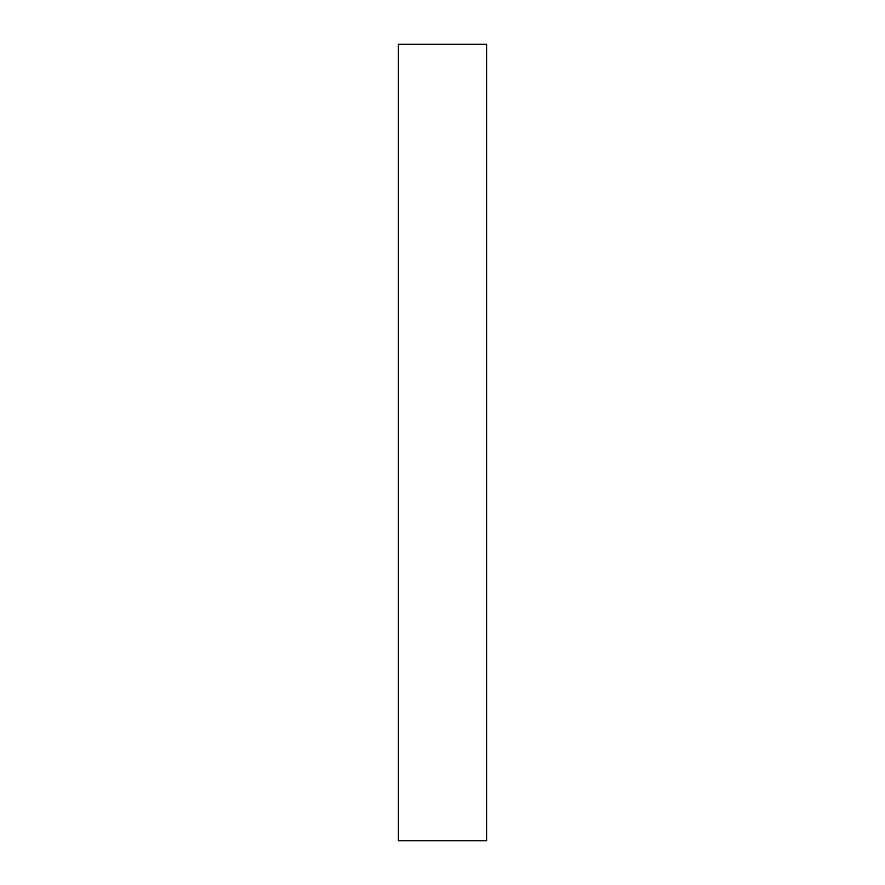 <?xml version="1.0" encoding="UTF-8"?>
<svg xmlns="http://www.w3.org/2000/svg" width="885" height="885" viewBox="0 0 885 885"><rect width="100%" height="100%" fill="white"/><g stroke="black" fill="none" stroke-linecap="round" stroke-linejoin="round"><path stroke-width="1.33" d="M486.628 840.75L398.372 840.75L486.628 840.75L486.628 44.25L398.372 44.25L486.628 44.25L486.628 840.75M398.372 44.25L398.372 840.75L398.372 44.25"/></g></svg>
